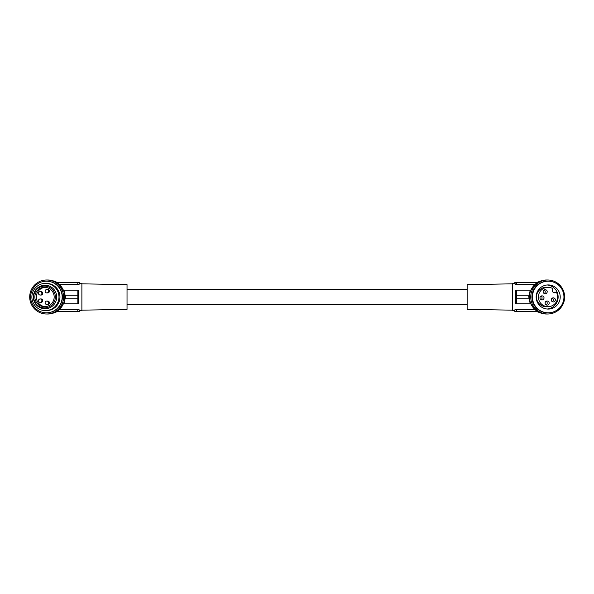 <?xml version="1.0" encoding="UTF-8"?>
<svg xmlns="http://www.w3.org/2000/svg" width="594" height="594" viewBox="0 0 594 594"><rect width="100%" height="100%" fill="white"/><g stroke="black" fill="none" stroke-linecap="round" stroke-linejoin="round"><path stroke-width="0.89" d="M536.627 282.714A16.045 15.986 0 0 1 538.721 281.846M539.56 281.445L536.033 282.714M536.211 283.427L534.778 284.437L516.379 284.437L514.501 283.397L512.303 283.397L512.303 310.603L514.501 310.603L514.679 311.286L514.501 310.603M530.88 290.199L534.778 284.437M530.88 303.801L530.754 303.801A16.669 16.602 -90 0 1 529.351 298.188L528.957 298.188L530.242 303.801L530.754 303.801L534.778 309.563L516.379 309.563L514.515 310.046M530.242 303.801L515.703 303.801L515.703 290.199L516.342 290.199L516.342 303.801L530.242 303.801M535.706 309.021A17.003 16.944 -90 0 1 547.683 279.997A17.003 16.944 -90 0 1 563.335 303.504A17.003 16.944 -90 0 1 535.706 309.021M547.683 314.003L546.413 314.003A17.003 16.944 -90 0 1 530.761 290.496A17.003 16.944 -90 0 1 546.413 279.997L547.683 279.997M515.05 284.229L515.518 284.355M515.651 284.377L516.379 284.437L516.379 282.714L514.679 282.714L514.501 283.397M512.303 310.165L467.144 309.37L467.144 284.63L512.303 283.835M548.039 306.66L546.086 306.66A9.66 9.623 -90 0 1 536.464 297A9.66 9.623 -90 0 1 546.086 287.34L548.039 287.34A9.66 9.623 -90 0 1 552.465 288.424A0.683 0.676 -90 0 1 552.658 289.486A1.7 1.693 90 0 0 552.71 291.832L553.192 292.307A1.7 1.693 90 0 0 555.531 292.367A0.683 0.676 90 0 1 556.585 292.56A9.66 9.623 -90 0 1 548.039 306.66A9.66 9.623 -90 0 1 538.416 297A9.66 9.623 -90 0 1 548.039 287.34M528.957 295.812L530.242 290.199L516.342 290.199M541.015 296.116A2.042 2.034 -90 0 1 541.015 299.688M543.428 299.346A2.042 2.034 -90 0 1 540.109 298.685A2.042 2.034 -90 0 1 541.988 295.864A2.042 2.034 -90 0 1 543.428 299.346M546.161 301.284A2.042 2.034 -90 0 1 546.161 304.863M539.686 305.539A12.073 12.029 90 0 0 559.303 301.618A12.073 12.029 90 0 0 548.188 284.927A12.073 12.029 90 0 0 539.686 305.539M559.333 285.818A15.815 15.756 -90 0 1 548.188 312.815A15.815 15.756 -90 0 1 533.635 290.949A15.815 15.756 -90 0 1 559.333 285.818M547.133 309.029A12.073 12.029 90 0 0 547.133 284.972M528.645 295.812L529.009 298.188A17.003 16.944 -90 0 1 529.009 295.812L516.431 295.812M515.651 309.623L516.379 309.563L516.379 311.286L537.221 311.286M536.211 310.573L534.778 309.563M553.408 292.493A1.7 1.693 90 0 0 553.571 292.367L555.531 292.367M516.379 311.286L514.679 311.286M530.242 290.199L530.754 290.199A16.669 16.602 90 0 0 529.351 295.812L529.009 295.812M555.984 292.189L554.024 292.189A0.683 0.676 90 0 0 553.571 292.367M548.581 304.514A2.042 2.034 -90 0 1 545.262 303.853A2.042 2.034 -90 0 1 547.141 301.032A2.042 2.034 -90 0 1 548.581 304.514M548.188 312.815L547.683 312.815A15.815 15.756 -90 0 1 533.13 290.949A15.815 15.756 -90 0 1 547.683 281.185L548.188 281.185M552.331 298.099A2.042 2.034 -90 0 1 552.331 301.678M544.186 289.917A2.042 2.034 -90 0 1 544.186 293.495M546.606 293.154A2.042 2.034 -90 0 1 543.287 292.493A2.042 2.034 -90 0 1 545.166 289.672A2.042 2.034 -90 0 1 546.606 293.154M528.645 298.188L516.431 298.188M554.751 301.329A2.042 2.034 -90 0 1 551.432 300.668A2.042 2.034 -90 0 1 553.311 297.846A2.042 2.034 -90 0 1 554.751 301.329M127.034 304.484L467.144 304.484M127.034 289.516L467.144 289.516M537.221 282.714L516.379 282.714M514.404 283.746L514.679 282.714M538.721 312.154A16.045 15.986 180 0 1 536.627 311.286M539.56 312.555L536.033 311.286M528.697 303.801L516.342 303.801M514.582 309.986L515.481 309.652M81.883 310.165L127.034 309.37L127.034 284.63L81.883 283.835M65.229 295.812L63.944 290.199L63.424 290.199L59.4 284.437L77.799 284.437L79.774 283.746L79.499 282.714L79.685 283.397L81.883 283.397L81.883 310.603L79.685 310.603L79.499 311.286L79.685 310.603M63.944 290.199L78.482 290.199L78.482 303.801L77.844 303.801L77.844 290.199L63.944 290.199M65.229 298.188L63.944 303.801L63.424 303.801L59.4 309.563L77.799 309.563L79.774 310.254M79.128 309.771L78.668 309.645M78.527 309.623L77.799 309.563L77.799 311.286L79.499 311.286M58.502 283.776L59.4 284.437M55.71 281.935A16.045 15.986 0 0 1 57.551 282.714M54.804 281.489L58.153 282.714M54.804 312.511L58.153 311.286M57.551 311.286A16.045 15.986 180 0 1 55.71 312.065M58.502 310.224L59.4 309.563M57.046 311.286L77.799 311.286M63.944 303.801L77.844 303.801M63.38 303.801L63.424 303.801A16.669 16.602 -90 0 0 64.828 298.188L77.747 298.188M63.38 290.199L63.424 290.199A16.669 16.602 90 0 1 64.828 295.812L77.747 295.812M65.54 295.812L65.54 298.188M78.527 284.377L77.799 284.437L77.799 282.714L79.499 282.714M77.799 282.714L57.046 282.714M65.169 295.812A17.003 16.944 90 0 1 65.169 298.188M46.644 279.997L47.854 279.997A17.003 16.944 90 0 1 64.798 297A17.003 16.944 90 0 1 47.854 314.003L46.644 314.003A17.003 16.944 90 0 1 29.7 297A17.003 16.944 90 0 1 46.644 279.997A17.003 16.944 90 0 1 63.58 297A17.003 16.944 90 0 1 46.644 314.003M46.406 281.185L46.644 281.185A15.815 15.756 90 0 1 58.62 307.269A15.815 15.756 90 0 1 46.644 312.815L46.406 312.815A15.815 15.756 90 0 1 35.261 285.818A15.815 15.756 90 0 1 62.162 297A15.815 15.756 90 0 1 46.406 312.815M45.426 283.397L46.406 283.397A13.603 13.551 90 0 1 59.957 297A13.603 13.551 90 0 1 46.406 310.603L45.426 310.603A13.603 13.551 90 0 1 31.876 297A13.603 13.551 90 0 1 45.426 283.397A13.603 13.551 90 0 1 58.977 297A13.603 13.551 90 0 1 45.426 310.603M35.454 303.727A11.732 11.687 90 0 1 38.32 287.385A11.732 11.687 90 0 1 54.603 290.273A11.732 11.687 90 0 1 51.73 306.615A11.732 11.687 90 0 1 35.454 303.727M53.393 290.756A10.885 10.841 90 0 1 50.728 305.917A10.885 10.841 90 0 1 35.625 303.244A10.885 10.841 90 0 1 38.291 288.083A10.885 10.841 90 0 1 53.393 290.756M52.42 291.439A9.69 9.66 90 0 1 44.513 306.69A9.69 9.66 90 0 1 35.944 292.523A9.69 9.66 90 0 1 52.42 291.439M45.248 306.667A9.69 9.66 90 0 1 37.259 292.857A9.69 9.66 90 0 1 45.248 287.333M40.192 295.047L41.083 295.047A1.7 1.693 -90 0 0 42.694 292.835A1.7 1.693 -90 0 0 41.083 291.647L40.192 291.647A1.7 1.693 -90 0 0 38.573 293.852A1.7 1.693 -90 0 0 41.164 294.735A1.7 1.693 -90 0 0 40.192 291.647M46.8 304.484L47.683 304.484A1.7 1.693 -90 0 0 49.302 302.272A1.7 1.693 -90 0 0 47.683 301.084L46.8 301.084A1.7 1.693 -90 0 0 45.181 303.296A1.7 1.693 -90 0 0 47.765 304.173A1.7 1.693 -90 0 0 46.8 301.084M46.8 292.916L47.683 292.916A1.7 1.693 -90 0 0 49.302 290.704A1.7 1.693 -90 0 0 47.683 289.516L46.8 289.516A1.7 1.693 -90 0 0 45.181 291.728A1.7 1.693 -90 0 0 47.765 292.612A1.7 1.693 -90 0 0 46.8 289.516M40.192 302.353L41.083 302.353A1.7 1.693 -90 0 0 42.694 300.148A1.7 1.693 -90 0 0 41.083 298.953L40.192 298.953A1.7 1.693 -90 0 0 38.573 301.165A1.7 1.693 -90 0 0 41.164 302.049A1.7 1.693 -90 0 0 40.192 298.953M65.489 290.199L77.844 290.199M79.596 284.014L78.883 284.303"/></g></svg>
